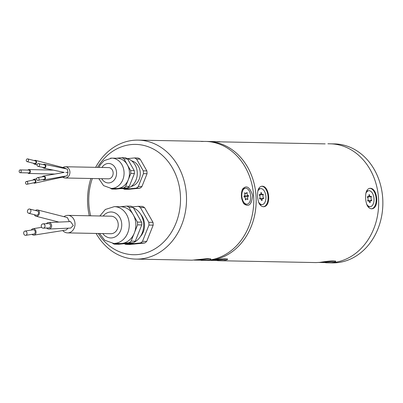 <?xml version="1.0" encoding="UTF-8"?>
<svg xmlns="http://www.w3.org/2000/svg" width="403" height="403" viewBox="0 0 403 403"><rect width="100%" height="100%" fill="white"/><g stroke="black" fill="none" stroke-linecap="round" stroke-linejoin="round"><path stroke-width="0.6" d="M194.125 260.106L206.845 260.202C209.827 259.834 211.122 259.406 210.729 258.928C209.953 258.464 207.394 258.514 203.047 259.084L191.999 260.182L135.887 259.104A59.503 49.493 91.1 0 1 96.116 233.443M201.062 260.358L203.132 260.398A59.503 49.493 -88.9 0 0 207.807 260.222A59.503 49.493 -88.9 0 0 253.764 199.052A59.503 49.493 -88.9 0 0 205.429 141.418L201.228 141.453M95.647 167.336A59.503 49.493 91.1 0 1 138.179 140.123A59.503 49.493 91.1 0 1 186.513 197.757A59.503 49.493 91.1 0 1 140.556 258.928A59.503 49.493 91.1 0 1 135.887 259.104M89.305 215.781A59.503 49.493 91.1 0 1 90.887 178.494M138.179 140.123L203.354 141.377M242.46 189.214C240.687 194.261 241.13 199.092 243.79 203.706C248.752 207.429 251.699 204.674 252.621 195.44C249.754 186.856 246.369 184.776 242.465 189.209L242.46 189.214M127.182 158.651L134.516 157.931L138.118 157.996A16.77 13.949 91.1 0 1 140.184 159.18L146.863 170.902A16.77 13.949 91.1 0 1 147.04 173.723L141.896 186.614A16.77 13.949 91.1 0 1 140.007 188.186L128.068 189.365L124.462 189.294A16.77 13.949 91.1 0 1 123.212 188.639M132.421 206.91L138.274 206.326L142.476 206.407A20.447 17.007 91.1 0 1 144.566 207.595L153.004 222.375A20.447 17.007 91.1 0 1 153.175 225.156L146.692 241.417A20.447 17.007 91.1 0 1 144.778 243.004L129.862 244.49L125.66 244.409A20.447 17.007 91.1 0 1 124.305 243.689M98.231 233.483A55.176 45.892 -88.9 0 0 137.897 254.565A55.176 45.892 -88.9 0 0 174.776 172.484A55.176 45.892 -88.9 0 0 97.551 167.371M92.327 178.524A55.176 45.892 -88.9 0 0 90.675 215.806M32.044 234.334A3.244 2.499 -99 0 0 34.048 235.11A3.244 2.499 -99 0 0 35.857 230.874A3.244 2.499 -99 0 0 33.036 228.697A3.244 2.499 -99 0 0 33.016 228.703A3.244 2.499 -99 0 0 31.363 230.058M68.183 228.184L66.047 230.042L34.048 235.11M46.617 228.027A3.244 2.932 -92.5 0 0 48.844 229.015A3.244 2.932 -92.5 0 0 51.478 224.748A3.244 2.932 -92.5 0 0 48.567 222.527A3.244 2.932 -92.5 0 0 46.431 223.705M48.567 222.527L70.535 221.59L73.296 225.479L70.716 228.078L48.844 229.015M34.396 214.713A3.244 2.579 -75.7 0 0 35.993 216.235A3.244 2.579 -75.7 0 0 37.368 216.129A3.244 2.579 -75.7 0 0 39.106 214.3A3.244 2.579 -75.7 0 0 37.6 209.948A3.244 2.579 -75.7 0 0 35.469 210.517M69.392 221.635L67.351 217.544L37.6 209.948M62.737 230.566A8.765 7.289 -88.9 0 0 67.553 232.889A8.765 7.289 -88.9 0 0 74.988 223.443A8.765 7.289 -88.9 0 0 74.641 221.328A8.765 7.289 -88.9 0 0 67.89 215.368A8.765 7.289 -88.9 0 0 63.936 216.673M67.553 232.889L110.78 233.725A8.765 7.289 -88.9 0 0 118.22 224.275A8.765 7.289 -88.9 0 0 111.117 216.199L67.89 215.368M28.638 213.242L36.265 215.187A2.166 1.723 -75.7 0 0 37.177 215.116A2.166 1.723 -75.7 0 0 38.547 212.955A2.166 1.723 -75.7 0 0 37.333 210.996L29.711 209.046A2.166 1.723 -75.7 0 0 27.505 210.719A2.166 1.723 -75.7 0 0 28.638 213.242A2.166 1.723 -75.7 0 0 29.555 213.167A2.166 1.723 -75.7 0 0 30.925 211.006A2.166 1.723 -75.7 0 0 29.711 209.046M43.227 228.174L48.798 227.932A2.166 1.955 -92.5 0 0 48.612 223.61L43.04 223.846A2.166 1.955 -92.5 0 0 43.227 228.174A2.166 1.955 -92.5 0 0 43.04 223.846M25.696 235.337L33.882 234.042A2.166 1.667 -99 0 0 35.182 232.546A2.166 1.667 -99 0 0 34.552 230.294A2.166 1.667 -99 0 0 33.202 229.77L25.021 231.065A2.166 1.667 -99 0 0 23.712 233.463A2.166 1.667 -99 0 0 25.696 235.337A2.166 1.667 -99 0 0 26.996 233.841A2.166 1.667 -99 0 0 26.366 231.594A2.166 1.667 -99 0 0 25.021 231.065M112.729 243.367A20.447 17.007 -88.9 0 0 114.251 244.188L118.452 244.268L125.071 243.614A18.392 15.299 -88.9 0 0 126.754 243.442L125.071 243.614M99.863 215.983L105.339 209.474L114.306 206.633A18.392 15.299 91.1 0 1 120.583 208.391A18.392 15.299 91.1 0 1 128.829 229.186A18.392 15.299 91.1 0 1 113.601 243.407L120.205 243.538A18.392 15.299 -88.9 0 0 120.865 243.533L114.251 244.188M133.373 242.787L129.167 242.707A20.447 17.007 -88.9 0 0 131.086 241.115L135.287 241.201A20.447 17.007 91.1 0 1 133.373 242.787L126.754 243.442M129.167 242.707L122.552 243.362A18.392 15.299 -88.9 0 0 133.957 233.901L131.086 241.115M141.77 224.934L137.564 224.854A20.447 17.007 -88.9 0 0 137.393 222.073L141.594 222.159A20.447 17.007 91.1 0 1 141.77 224.934L135.287 241.201M137.564 224.854L134.693 232.068A18.392 15.299 -88.9 0 0 133.65 215.519L137.393 222.073M133.156 207.379L128.955 207.298A20.447 17.007 -88.9 0 0 126.864 206.104L131.066 206.185A20.447 17.007 91.1 0 1 133.156 207.379L141.594 222.159M120.396 206.749L126.864 206.104M128.955 207.298L132.698 213.852A18.392 15.299 -88.9 0 0 120.91 206.759L114.306 206.633M140.4 236.546A15.148 12.599 -88.9 0 0 140.823 214.522M138.274 206.326A20.447 17.007 91.1 0 1 140.365 207.515L148.798 222.295A20.447 17.007 91.1 0 1 148.974 225.076L142.491 241.337A20.447 17.007 91.1 0 1 140.576 242.923L125.66 244.409M153.004 222.375L148.798 222.295M140.365 207.515L144.566 207.595M146.692 241.417L142.491 241.337M148.974 225.076L153.175 225.156M140.576 242.923L144.778 243.004M137.851 215.6A18.392 15.299 -88.9 0 0 136.899 213.933M138.164 233.987A18.392 15.299 -88.9 0 0 138.894 232.148M133.897 242.394A18.392 15.299 -88.9 0 0 143.649 225.881A18.392 15.299 -88.9 0 0 134.99 208.668A18.392 15.299 -88.9 0 0 133.469 207.918M124.925 243.629L128.008 243.684A18.392 15.299 -88.9 0 0 128.673 243.679A18.392 15.299 -88.9 0 0 132.859 242.838M133.65 215.519A18.392 15.299 -88.9 0 0 132.698 213.852M120.865 243.533A18.392 15.299 -88.9 0 0 122.552 243.362M133.957 233.901A18.392 15.299 -88.9 0 0 134.693 232.068M127.398 187.944L123.792 187.874A16.77 13.949 -88.9 0 0 125.686 186.302L129.287 186.367A16.77 13.949 91.1 0 1 127.398 187.944L115.454 189.123L111.853 189.052A16.77 13.949 -88.9 0 1 110.578 188.382M127.575 158.938L123.973 158.868A16.77 13.949 -88.9 0 0 121.908 157.684L125.509 157.754A16.77 13.949 91.1 0 1 127.575 158.938L134.254 170.66A16.77 13.949 91.1 0 1 134.431 173.481L130.829 173.411L125.686 186.302M130.829 173.411A16.77 13.949 -88.9 0 0 130.653 170.59L134.254 170.66M123.973 158.868L130.653 170.59M116.558 158.213L121.908 157.684M123.792 187.874L117.822 188.463A15.148 12.599 -88.9 0 0 129.479 172.872A15.148 12.599 -88.9 0 0 117.172 158.228L111.767 158.122A15.148 12.599 91.1 0 1 124.074 173.507A15.148 12.599 91.1 0 1 111.188 188.408L116.588 188.513A15.148 12.599 -88.9 0 0 117.822 188.463L111.853 189.052M131.222 186.413A12.982 10.8 -88.9 0 0 140.259 172.549A12.982 10.8 -88.9 0 0 131.716 160.893M134.516 157.931A16.77 13.949 91.1 0 1 136.582 159.114L143.261 170.832A16.77 13.949 91.1 0 1 143.438 173.653L138.294 186.544A16.77 13.949 91.1 0 1 136.4 188.115L124.462 189.294M146.863 170.902L143.261 170.832M136.582 159.114L140.184 159.18M141.896 186.614L138.294 186.544M143.438 173.653L147.04 173.723M136.4 188.115L140.007 188.186M134.431 173.481L129.287 186.367M120.809 188.594L124.396 188.664A15.148 12.599 -88.9 0 0 125.63 188.614A15.148 12.599 -88.9 0 0 137.262 174.323A15.148 12.599 -88.9 0 0 127.136 158.641M62.682 177.103A5.627 4.68 -88.9 0 0 65.135 178L108.367 178.831A5.627 4.68 -88.9 0 0 108.81 178.816A5.627 4.68 -88.9 0 0 113.152 173.033A5.627 4.68 -88.9 0 0 108.583 167.583L65.351 166.751A5.627 4.68 -88.9 0 0 62.918 167.512M36.834 178.146A1.405 1.249 -100 0 0 38.104 180.388A1.405 1.249 -100 0 0 37.615 177.617A1.405 1.249 -100 0 0 36.834 178.146M37.242 165.789A1.405 1.249 -78.2 0 0 39.539 165.265A1.405 1.249 -78.2 0 0 37.298 164.243A1.405 1.249 -78.2 0 0 37.242 165.789M27.59 161.593A1.405 1.123 -75.4 0 0 28.532 160.203A1.405 1.123 -75.4 0 0 27.747 158.898A1.405 1.123 -75.4 0 0 26.306 159.976A1.405 1.123 -75.4 0 0 27.036 161.618A1.405 1.123 -75.4 0 0 27.59 161.593M21.223 171.356A1.405 1.043 -88.7 0 0 20.215 169.91A1.405 1.043 -88.7 0 0 19.143 171.29A1.405 1.043 -88.7 0 0 20.15 172.721A1.405 1.043 -88.7 0 0 21.223 171.356M26.936 181.587A1.405 1.118 -102.2 0 0 26.356 181.521A1.405 1.118 -102.2 0 0 25.555 183.133A1.405 1.118 -102.2 0 0 26.951 184.272A1.405 1.118 -102.2 0 0 27.787 183.022A1.405 1.118 -102.2 0 0 26.936 181.587M38.104 180.388L43.982 179.355A1.405 1.249 -100 0 0 43.494 176.585L37.615 177.617M38.028 166.389L43.836 167.598A1.405 1.249 -78.2 0 0 44.411 164.842L38.602 163.633M27.036 161.618L34.593 163.593A1.405 1.123 -75.4 0 0 35.147 163.563A1.405 1.123 -75.4 0 0 36.089 162.177A1.405 1.123 -75.4 0 0 35.303 160.873L27.747 158.898M20.15 172.721L28.865 172.917A1.405 1.043 -88.7 0 0 29.938 171.557A1.405 1.043 -88.7 0 0 28.93 170.106L20.215 169.91M26.951 184.272L34.623 182.614A1.405 1.118 -102.2 0 0 35.464 181.365A1.405 1.118 -102.2 0 0 34.613 179.929A1.405 1.118 -102.2 0 0 34.028 179.864L26.356 181.521M42.804 179.562A1.95 1.728 -100 0 0 45.413 177.537A1.95 1.728 -100 0 0 42.315 176.791M42.663 167.356A1.95 1.733 -78.2 0 0 45.816 165.688A1.95 1.733 -78.2 0 0 43.237 164.6M33.555 163.321A1.95 1.557 -75.4 0 0 34.457 164.117A1.95 1.557 -75.4 0 0 35.227 164.076A1.95 1.557 -75.4 0 0 36.527 162.152A1.95 1.557 -75.4 0 0 35.439 160.349A1.95 1.557 -75.4 0 0 34.265 160.601M27.867 172.897A1.95 1.441 -88.7 0 0 28.699 173.446A1.95 1.441 -88.7 0 0 28.85 173.461A1.95 1.441 -88.7 0 0 30.29 170.973A1.95 1.441 -88.7 0 0 28.94 169.567A1.95 1.441 -88.7 0 0 27.928 170.081M33.575 182.841A1.95 1.552 -102.2 0 0 34.739 183.143A1.95 1.552 -102.2 0 0 34.895 183.098A1.95 1.552 -102.2 0 0 35.877 181.108A1.95 1.552 -102.2 0 0 34.396 179.325A1.95 1.552 -102.2 0 0 33.917 179.335A1.95 1.552 -102.2 0 0 32.981 180.091M44.521 164.313L67.271 169.053L67.986 172.479L67.11 175.834L44.078 179.884M67.986 172.479L65.82 172.398M43.726 168.127L64.203 172.393L43.403 176.051M65.966 168.781L65.024 168.066L35.439 160.349M65.674 176.086L64.792 176.65L34.739 183.143M65.135 178A5.627 4.68 -88.9 0 0 65.578 177.985A5.627 4.68 -88.9 0 0 69.749 170.812A5.627 4.68 -88.9 0 0 65.351 166.751M198.085 259.713A8.005 0.418 176.6 0 0 209.137 258.671A8.005 0.418 176.6 0 0 209.041 258.61M204.774 258.877L201.772 259.245M245.503 188.226A8.005 4.423 84.6 0 0 243.281 189.657A8.005 4.423 84.6 0 0 242.228 198.795A8.005 4.423 84.6 0 0 247.009 204.165A8.005 4.423 84.6 0 0 250.661 195.777A8.005 4.423 84.6 0 0 245.503 188.226L244.5 188.322A8.005 4.423 84.6 0 0 242.279 189.753A8.005 4.423 84.6 0 0 242.138 189.954M243.357 203.072A8.005 4.423 84.6 0 0 246.006 204.261L247.009 204.165M244.057 196.8A2.614 1.446 -95.4 0 1 244.435 196.251A2.614 1.446 -95.4 0 1 244.258 196.14M244.435 196.251L248.439 195.566L248.505 196.12A2.166 1.194 84.6 0 0 247.875 199.349L247.644 199.666A2.166 1.194 84.6 0 0 246.601 198.881A2.166 1.194 84.6 0 0 245.689 199.979L245.397 199.747A2.166 1.194 84.6 0 0 244.067 196.825L244.006 196.271A2.166 1.194 84.6 0 0 244.631 193.042L244.863 192.72A2.166 1.194 84.6 0 0 245.906 193.511A2.166 1.194 84.6 0 0 246.817 192.412L247.115 192.644A2.166 1.194 84.6 0 0 248.439 195.566M244.636 195.636A2.166 1.194 84.6 0 0 245.21 195.873L245.331 196.135L248.56 195.828M248.505 196.12L245.271 196.422L245.331 196.135L244.898 196.185L245.271 196.422A2.166 1.194 84.6 0 0 244.641 197.057M246.737 192.679L247.115 192.644M247.472 199.389L247.875 199.349M204.805 260.424A59.503 49.493 -88.9 0 0 205.535 260.444A59.503 49.493 -88.9 0 0 210.205 260.267A59.503 49.493 -88.9 0 0 256.167 199.097A59.503 49.493 -88.9 0 0 207.827 141.463A59.503 49.493 -88.9 0 0 207.097 141.453M206.16 141.438L207.827 141.468A59.493 49.488 91.1 0 1 256.157 199.097A59.493 49.488 91.1 0 1 210.205 260.262A59.493 49.488 91.1 0 1 205.535 260.439L211.706 260.298C220.325 258.922 225.635 258.55 227.635 259.179C227.569 259.728 226.063 260.172 223.116 260.519L210.683 260.388M367.657 200.528L368.387 201.102M368.02 199.802A2.166 1.194 84.6 0 0 368.498 200.608L368.277 200.85M367.365 197.274L367.753 196.931L371.41 196.74A2.166 1.194 84.6 0 0 371.727 200.301L368.518 200.84M368.151 196.77L368.176 197.047A2.166 1.194 84.6 0 0 367.858 197.873M367.979 196.578L367.753 196.931L368.045 196.78M367.36 196.83A2.166 1.194 84.6 0 0 367.491 196.835L370.725 196.528A2.166 1.194 84.6 0 0 371.213 196.271L371.41 196.74M259.577 198.442L260.313 199.017M259.945 197.717A2.166 1.194 84.6 0 0 260.419 198.528L260.202 198.765M259.285 195.188L259.678 194.851L263.33 194.659A2.166 1.194 84.6 0 0 263.653 198.221L260.444 198.76M260.076 194.689L260.101 194.961A2.166 1.194 84.6 0 0 259.784 195.787M259.905 194.498L259.678 194.851L259.965 194.699M259.285 194.75A2.166 1.194 84.6 0 0 259.416 194.75L262.645 194.448A2.166 1.194 84.6 0 0 263.134 194.191L263.33 194.659M369.773 202.744L369.768 202.739A2.166 1.194 84.6 0 0 368.387 200.84A2.166 1.194 84.6 0 0 367.899 201.092L367.702 200.629A2.166 1.194 84.6 0 0 367.385 197.062L367.491 196.573A2.166 1.194 84.6 0 0 368.04 196.745A2.166 1.194 84.6 0 0 369.037 194.654L369.344 194.629A2.166 1.194 84.6 0 0 370.725 196.528M371.365 200.659L371.621 200.795A2.166 1.194 84.6 0 0 371.072 200.623A2.166 1.194 84.6 0 0 370.075 202.714M371.727 200.301L371.757 200.623M370.962 196.463L371.38 196.422M369.037 194.654L369.344 194.629M261.693 200.659L261.688 200.654A2.166 1.194 84.6 0 0 260.313 198.755A2.166 1.194 84.6 0 0 259.824 199.011L259.628 198.543A2.166 1.194 84.6 0 0 259.305 194.981L259.416 194.488A2.166 1.194 84.6 0 0 259.96 194.659A2.166 1.194 84.6 0 0 260.963 192.574L261.27 192.548A2.166 1.194 84.6 0 0 262.645 194.448M263.29 198.578L263.542 198.714A2.166 1.194 84.6 0 0 262.998 198.543A2.166 1.194 84.6 0 0 261.995 200.629M263.653 198.221L263.683 198.538M262.882 194.377L263.3 194.337M260.963 192.574L261.27 192.548M366.745 204.261A8.005 4.423 84.6 0 0 370.307 206.653A8.005 4.423 84.6 0 0 373.017 194.392A8.005 4.423 84.6 0 0 368.805 190.715A8.005 4.423 84.6 0 0 365.899 193.375M258.671 202.18A8.005 4.423 84.6 0 0 262.232 204.573A8.005 4.423 84.6 0 0 264.937 192.307A8.005 4.423 84.6 0 0 260.726 188.629A8.005 4.423 84.6 0 0 257.819 191.289M368.805 190.715L367.803 190.81A8.005 4.423 84.6 0 0 366.458 191.339M367.743 206.407A8.005 4.423 84.6 0 0 369.304 206.749L370.307 206.653M260.726 188.629L259.723 188.725A8.005 4.423 84.6 0 0 258.383 189.259M259.668 204.321A8.005 4.423 84.6 0 0 261.23 204.664L262.232 204.573M371.485 208.825A10.277 5.677 84.6 0 0 374.881 193.087A10.277 5.677 84.6 0 0 369.551 188.362M322.199 262.116A10.277 0.539 176.6 0 0 335.341 260.963M227.267 258.882A10.277 0.539 -3.4 0 1 226.788 258.983A10.277 0.539 -3.4 0 1 223.05 259.441A10.277 0.539 -3.4 0 1 214.124 260.031M261.471 186.277A10.277 5.677 -95.4 0 1 268.066 196.629A10.277 5.677 -95.4 0 1 263.406 206.739M217.096 141.801L325.171 143.881M365.632 198.407C366.136 204.966 368.11 208.437 371.561 208.819C379.873 208.673 377.515 186.972 369.632 188.352C366.69 189.148 365.355 192.498 365.632 198.407M318.758 262.469L331.195 262.6C334.137 262.257 335.644 261.809 335.714 261.265C333.724 260.63 328.415 261.003 319.786 262.383L316.038 262.575L217.519 260.676M257.552 196.321C257.275 190.423 258.61 187.073 261.552 186.272C269.436 184.886 271.793 206.598 263.486 206.734C260.036 206.356 258.056 202.885 257.552 196.321M219.811 141.695L207.827 141.463M327.891 143.775L330.319 143.826A59.503 49.493 91.1 0 1 378.654 201.46A59.503 49.493 91.1 0 1 332.697 262.63A59.503 49.493 91.1 0 1 328.022 262.806L325.599 262.756M331.498 262.867A59.503 49.493 -88.9 0 0 336.898 262.711A59.503 49.493 -88.9 0 0 382.845 201.102A59.503 49.493 -88.9 0 0 333.79 143.896M331.049 143.846L334.52 143.911A59.493 49.488 91.1 0 1 382.85 201.54A59.493 49.488 91.1 0 1 336.898 262.706A59.493 49.488 91.1 0 1 332.228 262.877L328.757 262.811M102.815 233.569A12.982 10.8 -88.9 0 0 119.545 232.753A12.982 10.8 -88.9 0 0 115.631 213.222A12.982 10.8 -88.9 0 0 103.153 216.048M110.533 158.172A15.148 12.599 91.1 0 1 111.767 158.122L104.075 160.616L100.251 164.872L99.042 167.401M101.758 178.705A9.737 8.1 -88.9 0 0 113.727 180.574A9.737 8.1 -88.9 0 0 114.009 166.051A9.737 8.1 -88.9 0 0 101.974 167.457M33.036 228.697L41.605 227.342M35.993 216.235L58.903 222.083M113.601 243.407L104.77 240.243L99.526 233.508M111.188 188.408L103.586 185.617L98.821 178.65M34.457 164.117L37.081 164.802M28.85 173.461L54.768 174.051M28.94 169.567L53.297 170.121M33.917 179.335L36.618 178.751M244.802 193.616L245.906 193.511M245.422 198.991L246.601 198.881M203.868 260.403L205.535 260.439M367.727 200.901L368.387 200.84M368.614 200.855L371.072 200.623M367.36 196.805L368.04 196.745M259.653 198.82L260.313 198.755M260.534 198.775L262.998 198.543M259.28 194.725L259.96 194.659"/></g></svg>
